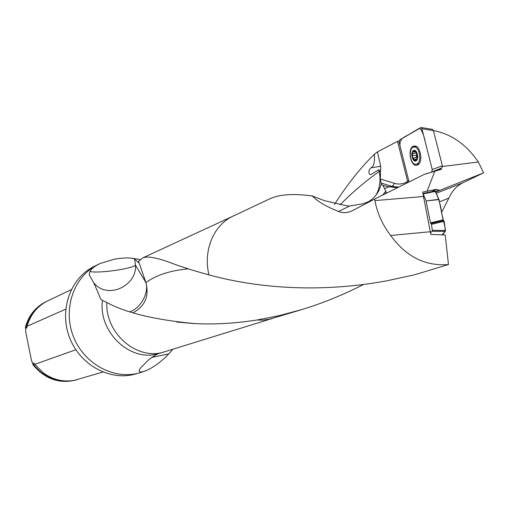 <?xml version="1.0" encoding="UTF-8"?>
<svg xmlns="http://www.w3.org/2000/svg" width="509" height="509" viewBox="0 0 509 509"><rect width="100%" height="100%" fill="white"/><g stroke="black" fill="none" stroke-linecap="round" stroke-linejoin="round"><path stroke-width="0.76" d="M233.548 215.905L269.986 198.739C279.409 194.343 293.528 193.414 312.348 195.971C317.018 201.125 325.728 206.304 338.479 211.509C343.091 213.296 347.781 212.991 352.559 210.605L374.681 199.038L374.917 200.603C377.303 213.341 382.558 224.972 390.67 235.502C406.036 256.682 425.301 266.366 448.467 264.54L414.396 274.841L386.242 280.943C310.942 294.647 248.411 285.689 208.951 274.892C195.392 271.163 184.163 267.696 175.268 264.502C158.604 257.987 147.807 255.76 142.87 257.828L138.582 261.429L145.911 282.584L135.477 265.164L134.662 259.011L132.047 258.267C127.988 257.618 122.052 257.936 114.245 259.221L100.508 263.357C95.151 265.813 91.626 268.523 89.928 271.475C97.416 273.689 131.901 268.917 135.477 265.164C137.112 284.811 110.186 298.592 96.023 285.186L93.802 282.953M448.467 264.54L445.235 235.005L430.792 234.382L423.494 196.506L422.724 192.103L436.582 189.259L438.561 190.175L435.596 191.607M441.564 212.482L448.868 198.109L439.432 201.863M377.436 151.898L374.287 154.284C374.961 161.938 373.873 166.456 371.029 167.843L380.713 166.22L377.436 151.898L397.548 141.356L399.018 141.152M436.289 193.229L462.783 182.814L483.55 172.869L478.352 162.008C466.231 144.391 451.241 133.899 433.388 130.539M462.783 182.814C456.821 185.772 452.183 190.869 448.868 198.109M363.611 284.442C343.002 294.94 322.407 303.313 301.812 309.567L279.104 315.663L256.892 320.021C234.229 323.527 213.156 324.685 193.674 323.489C154.621 319.773 125.678 312.774 106.845 302.499L102.449 300.456C98.148 332.192 130.501 362.465 158.35 353.634C152.7 356.3 147.744 360.137 143.474 365.144C140.09 368.071 138.683 370.132 139.256 371.328C139.918 372.314 142.03 372.149 145.58 370.845C153.4 367.53 161.143 361.874 168.803 353.876L151.389 357.503M334.464 204.446C347.361 184.398 360.633 167.671 374.287 154.284M382.673 195.062L385.797 191.212L382.978 185.435L388.863 186.816L391.796 186.358L381.088 183.017L381.209 184.067L382.978 185.435M380.713 166.22L380.293 178.996L381.088 183.017M397.548 141.356L407.9 182.534M380.567 171.857L378.734 169.751L371.723 174.084C368.261 176.598 368.026 169.319 371.029 167.843M378.734 169.751L379.135 171.514C380.885 179.766 379.924 187.522 376.246 194.782M134.662 259.011L138.359 262.568L138.607 261.499M102.449 300.456L100.655 299.05C96.43 288.196 92.772 280.421 89.686 275.719L89.158 274.37L89.928 271.475M172.92 349.206L168.803 353.876M441.118 168.32L441.309 169.351L424.551 174.263L374.681 199.038M425.918 174.04L427.573 173.175M435.755 191.988L483.55 172.869M439.598 190.137L438.561 190.175M161.366 352.743L158.35 353.634M94.343 266.353L93.605 266.716C70.083 278.442 58.904 310.725 69.746 338.001C80.32 365.386 110.428 381.413 135.623 373.956L138.874 373.059M46.192 301.614L45.778 301.812C35.56 307.01 28.784 315.402 25.45 326.982L25.813 332.434L31.38 360.016L33.117 364.947C45.046 379.116 59.413 384.117 76.223 379.962M75.847 349.759L34.777 364.355L33.715 362.911L33.39 364.851C45.384 379.078 59.807 384.066 76.674 379.822L77.114 379.689M47.038 301.22L46.058 301.678C35.834 306.882 29.058 315.275 25.724 326.861L26.716 328.28L27.079 326.263L65.725 309.141M27.079 326.263C30.419 314.645 37.214 306.227 47.458 301.01L48.011 300.743M102.837 372.066L74.518 380.299C63.421 382.297 53.051 379.835 43.392 372.919L34.777 364.355M407.811 182.12L408.033 182.47M312.348 195.971L324.488 200.699L347.265 205.903L349.537 206.05L362.491 203.886L372.073 200.4M398.827 187.045L395.703 187.484L388.863 186.816M385.797 191.212L386.248 192.415L385.078 193.872M478.352 162.008L442.436 166.507M390.67 235.502L430.506 231.703M423.494 196.506L374.917 200.603M434.82 171.234L427.14 191.117M133.199 312.704C145.11 306.081 149.341 296.041 145.911 282.584C156.39 275.013 170.54 270.438 188.343 268.854M130.062 311.686C140.974 307.964 149.086 292.643 145.911 282.584M367.988 201.99C373.008 199.051 376.743 195.049 379.186 189.978L381.209 184.067M414.581 151.186L414.046 152.032L413.015 151.676L412.417 152.229L412.64 155.76L412.201 157.141L412.926 158.089L413.308 157.962L414.536 160.628L416.527 159.247L416.712 159.731L417.412 157.828L417.323 154.278L417.1 159.215L415.376 160.768L414.536 160.628L412.201 157.141L412.417 152.229L413.531 150.861L414.975 150.785L417.323 154.278L415.878 151.727L414.975 150.785L414.581 151.186L415.408 151.065M417.043 163.955C422.056 161.741 419.473 146.497 414.18 147.056C407.989 146.777 409.745 164.891 415.84 164.292L417.043 163.955M414.18 147.056L416.069 146.789M416.438 164.203L418.996 163.822M417.425 157.567L416.833 153.215M412.672 153.527L416.489 152.974L416.699 154.214L416.387 155.232L412.57 155.786M416.33 152.471L416.489 152.974M413.353 157.955L417.425 157.637M416.317 155.239L416.718 157.459M414.199 159.61L416.362 159.285M434.96 190.951L422.96 193.458L434.966 190.951L435.488 191.359L438.974 199.585L443.053 219.882L444.166 221.3L445.483 230.462L445.254 231.398L432.103 231.271L430.627 232.823M432.103 231.271L432.332 230.335L445.483 230.462M444.166 221.3L431.467 224.297L432.332 230.335M431.467 224.297L430.474 222.878L443.053 219.882M438.974 199.585L426.103 200.953L430.474 222.878M426.103 200.953L438.898 199.337M435.488 191.359L423.17 193.929L426.027 200.705M445.254 231.398L441.888 234.859C444.529 233.446 445.566 230.876 445.006 227.167L441.825 213.78C440.724 204.955 438.421 197.346 434.915 190.964M443.6 220.55L430.964 223.546M432.287 129.343L433.401 130.59L442.34 165.743L441.837 167.945L436.429 170.763M409.026 181.764L399.107 142.196L399.546 140.026L421.108 127.524L421.904 128.726L432.243 169.548L425.352 142.342C424.042 135.598 422.133 130.851 419.626 128.109L410.171 133.721C405.819 136.813 399.374 137.532 399.959 145.606L408.765 180.733L407.518 181.134M441.837 167.945L429.8 172.78M431.747 171.762L432.243 169.548L442.34 165.743M417.717 164.929C423.183 162.536 420.676 145.975 414.841 145.937L413.034 146.338C407.264 149.112 410.655 166.653 416.699 165.272L417.717 164.929M232.88 216.217C213.64 225.067 202.932 250.587 208.951 274.892M256.892 320.021L262.72 320.116L269.56 319.188L301.786 309.599M384.537 188.763L388.602 186.752M380.293 178.996L394.144 183.253C398.413 184.557 402.53 184.175 406.506 182.127L407.633 181.535M340.057 204.783C352.349 192.37 365.373 181.28 379.135 171.514L380.038 170.884M106.845 302.499C105.274 334.012 137.99 361.282 164.801 351.713M93.605 266.716L97.391 264.826C73.741 276.616 62.512 309.116 73.43 336.589C84.08 364.17 114.372 380.325 139.701 372.83L145.58 370.845M431.657 191.645L436.582 189.259M406.589 183.189L406.506 182.127M25.876 327.319C28.593 317.26 34.097 309.491 42.374 304.007M71.782 380.732C56.486 382.615 43.672 377.15 33.352 364.349M34.408 363.871L33.715 362.911M398.515 187.108L391.796 186.358L393.47 185.295L394.144 183.253M338.479 211.509L349.537 206.05M416.057 160.882C419.55 159.024 416.903 148.526 413.454 150.549C409.999 152.452 412.608 162.829 416.057 160.882M414.606 151.249L415.471 151.128M412.64 155.76L416.419 155.207M412.735 153.578L416.521 153.024M414.237 159.533L417.145 159.101M416.674 159.451L417.005 159.406M433.401 130.59L421.904 128.726M413.556 147.146L415.179 145.988M415.147 146.916L416.139 146.338M418.532 164.331L417.431 164.057M272.493 318.424L165.062 351.63M97.391 264.826L100.508 263.35M132.124 258.279L140.198 259.584M233.09 216.115L142.87 257.828M161.385 352.737L164.146 351.91M47.458 301.01L71.254 289.672M395.779 187.484L398.553 187.102M193.719 323.546L176.827 322.038M89.158 274.37L89.52 275.471M93.739 282.826L96.016 285.193M100.419 298.49L100.687 299.088M139.116 370.635L139.256 371.322M414.218 152.006L415.891 151.758M413.308 157.962L417.043 157.408M416.527 159.247L417.119 159.164M432.599 129.394L421.108 127.524M417.176 165.158L416.699 165.272"/></g></svg>
